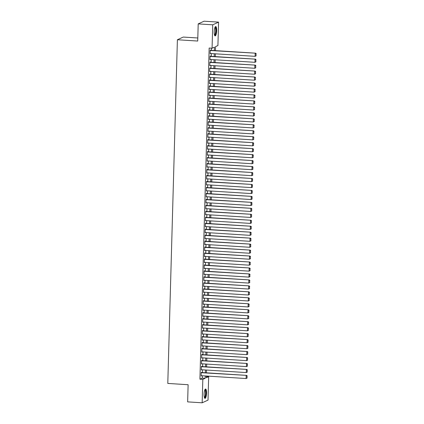 <?xml version="1.0" encoding="UTF-8"?>
<svg xmlns="http://www.w3.org/2000/svg" width="424" height="424" viewBox="0 0 424 424"><rect width="100%" height="100%" fill="white"/><g stroke="black" fill="none" stroke-linecap="round" stroke-linejoin="round"><path stroke-width="0.64" d="M204.077 394.267A4.696 1.208 -86.4 0 1 205.608 389.009A4.696 1.208 -86.4 0 1 206.541 393.133A4.696 1.208 -86.4 0 1 205.009 398.385A4.696 1.208 -86.4 0 1 204.077 394.267M214.2 31.795A4.696 1.208 -86.4 0 1 215.731 26.537A4.696 1.208 -86.4 0 1 216.664 30.655A4.696 1.208 -86.4 0 1 215.138 35.913A4.696 1.208 -86.4 0 1 214.2 31.795M197.812 37.985L183.248 37.063L177.396 39.75L167.793 383.429L188.124 384.722L187.647 401.878L202.168 402.8L202.82 379.379L205.195 378.293L205.258 375.945M177.396 39.75L197.722 41.043L198.204 23.892L204.055 21.2L218.577 22.122L217.92 45.543L215.551 46.635L215.44 50.626M206.334 376.544L208.672 376.692L208.02 400.108L202.168 402.8M201.623 372.521L201.633 372.224L201.236 372.404L201.135 375.982L201.538 375.712M201.792 366.553L201.798 366.257L201.405 366.437L201.305 370.019L201.702 369.744M201.957 360.586L201.967 360.289L201.57 360.469L201.469 364.052L201.866 363.776M202.126 354.623L202.131 354.321L201.739 354.506L201.638 358.084L202.036 357.808M202.29 348.655L202.301 348.358L201.904 348.539L201.803 352.116L202.2 351.846M202.46 342.687L202.465 342.391L202.073 342.571L201.972 346.154L202.37 345.878M202.624 336.72L202.635 336.423L202.237 336.603L202.137 340.186L202.534 339.91M202.789 330.752L202.799 330.455L202.402 330.635L202.306 334.218L202.704 333.942M202.958 324.789L202.964 324.487L202.571 324.673L202.471 328.25L202.868 327.98M203.123 318.822L203.133 318.525L202.736 318.705L202.635 322.282L203.038 322.012M203.292 312.854L203.297 312.557L202.905 312.737L202.804 316.32L203.202 316.044M203.456 306.886L203.467 306.589L203.07 306.769L202.969 310.352L203.366 310.077M203.626 300.923L203.631 300.621L203.239 300.807L203.138 304.384L203.536 304.109M203.79 294.956L203.801 294.654L203.403 294.839L203.303 298.416L203.7 298.146M203.96 288.988L203.965 288.691L203.573 288.871L203.472 292.449L203.87 292.178M204.124 283.02L204.135 282.723L203.737 282.903L203.637 286.486L204.034 286.211M204.288 277.052L204.299 276.755L203.902 276.936L203.806 280.518L204.204 280.243M204.458 271.09L204.469 270.788L204.071 270.973L203.971 274.551L204.368 274.28M204.622 265.122L204.633 264.825L204.236 265.005L204.135 268.583L204.538 268.312M204.792 259.154L204.797 258.857L204.405 259.038L204.304 262.62L204.702 262.345M204.956 253.186L204.967 252.889L204.569 253.07L204.469 256.653L204.866 256.377M205.126 247.224L205.131 246.922L204.739 247.107L204.638 250.685L205.036 250.409M205.29 241.256L205.301 240.954L204.903 241.139L204.803 244.717L205.2 244.447M205.46 235.288L205.465 234.991L205.073 235.172L204.972 238.749L205.37 238.479M205.624 229.32L205.635 229.024L205.237 229.204L205.137 232.787L205.534 232.511M205.794 223.353L205.799 223.056L205.402 223.236L205.306 226.819L205.704 226.543M205.958 217.39L205.969 217.088L205.571 217.274L205.47 220.851L205.868 220.575M206.122 211.422L206.133 211.126L205.735 211.306L205.64 214.883L206.038 214.613M206.292 205.454L206.297 205.158L205.905 205.338L205.804 208.921L206.202 208.645M206.456 199.487L206.467 199.19L206.069 199.37L205.969 202.953L206.366 202.677M206.626 193.524L206.631 193.222L206.239 193.408L206.138 196.985L206.536 196.709M206.79 187.556L206.801 187.254L206.403 187.44L206.303 191.017L206.7 190.747M206.96 181.589L206.965 181.292L206.573 181.472L206.472 185.049L206.87 184.779M207.124 175.621L207.135 175.324L206.737 175.504L206.636 179.087L207.034 178.811M207.294 169.653L207.299 169.356L206.901 169.536L206.806 173.119L207.203 172.844M207.458 163.691L207.469 163.388L207.071 163.574L206.97 167.151L207.368 166.876M207.622 157.723L207.633 157.426L207.235 157.606L207.14 161.184L207.537 160.913M207.792 151.755L207.797 151.458L207.405 151.638L207.304 155.221L207.702 154.946M207.956 145.787L207.967 145.49L207.569 145.671L207.469 149.253L207.866 148.978M208.126 139.819L208.131 139.523L207.739 139.703L207.638 143.286L208.036 143.01M208.29 133.857L208.301 133.555L207.903 133.74L207.802 137.318L208.2 137.047M208.46 127.889L208.465 127.592L208.073 127.772L207.972 131.35L208.369 131.08M208.624 121.921L208.635 121.624L208.237 121.805L208.136 125.387L208.534 125.112M208.793 115.953L208.799 115.657L208.407 115.837L208.306 119.42L208.703 119.144M208.958 109.991L208.968 109.689L208.571 109.874L208.47 113.452L208.868 113.176M209.122 104.023L209.133 103.726L208.735 103.907L208.64 107.484L209.037 107.214M209.292 98.055L209.297 97.758L208.905 97.939L208.804 101.516L209.202 101.246M209.456 92.088L209.467 91.791L209.069 91.971L208.968 95.554L209.371 95.278M209.626 86.12L209.631 85.823L209.239 86.003L209.138 89.586L209.536 89.31M209.79 80.157L209.801 79.855L209.403 80.041L209.302 83.618L209.7 83.348M209.959 74.189L209.965 73.893L209.573 74.073L209.472 77.65L209.869 77.38M210.124 68.222L210.134 67.925L209.737 68.105L209.636 71.688L210.034 71.412M210.293 62.254L210.299 61.957L209.907 62.137L209.806 65.72L210.203 65.444M210.458 56.291L210.468 55.989L210.071 56.175L209.97 59.752L210.368 59.477M214.348 50.557L214.443 47.144L212.069 48.23L209.165 48.05L199.916 379.194L202.29 378.107L202.354 375.765M202.444 372.574L202.518 369.797M202.608 366.606L202.688 363.829M202.778 360.639L202.852 357.861M202.942 354.671L203.022 351.894M203.112 348.708L203.186 345.931M203.276 342.74L203.356 339.963M203.441 336.773L203.52 333.995M203.61 330.805L203.684 328.028M203.774 324.837L203.854 322.065M203.944 318.875L204.018 316.097M204.108 312.907L204.188 310.13M204.278 306.939L204.352 304.162M204.442 300.971L204.522 298.194M204.612 295.009L204.686 292.231M204.776 289.041L204.856 286.264M204.94 283.073L205.02 280.296M205.11 277.105L205.184 274.328M205.274 271.137L205.354 268.365M205.444 265.175L205.518 262.398M205.608 259.207L205.688 256.43M205.778 253.239L205.852 250.462M205.942 247.272L206.022 244.494M206.112 241.309L206.186 238.532M206.276 235.341L206.356 232.564M206.44 229.373L206.52 226.596M206.61 223.406L206.684 220.628M206.774 217.438L206.854 214.666M206.944 211.475L207.018 208.698M207.108 205.508L207.188 202.73M207.278 199.54L207.352 196.763M207.442 193.572L207.522 190.795M207.612 187.609L207.686 184.832M207.776 181.642L207.855 178.864M207.94 175.674L208.02 172.897M208.11 169.706L208.189 166.929M208.274 163.738L208.354 160.966M208.444 157.776L208.518 154.999M208.608 151.808L208.688 149.031M208.778 145.84L208.852 143.063M208.942 139.872L209.021 137.095M209.112 133.91L209.186 131.133M209.276 127.942L209.355 125.165M209.44 121.974L209.52 119.197M209.61 116.006L209.689 113.229M209.774 110.039L209.853 107.261M209.944 104.076L210.018 101.299M210.108 98.108L210.187 95.331M210.278 92.141L210.352 89.363M210.442 86.173L210.521 83.395M210.611 80.205L210.686 77.433M210.776 74.242L210.855 71.465M210.94 68.275L211.019 65.497M211.11 62.307L211.189 59.53M211.274 56.339L211.353 53.562M211.444 50.377L211.502 48.198M210.622 50.324L210.633 50.021L210.235 50.207L210.14 53.784L210.537 53.514M198.204 23.892L212.726 24.815L218.577 22.122M199.916 379.194L202.82 379.379M212.069 48.23L212.726 24.815M205.349 372.76L205.423 369.982M205.513 366.792L205.592 364.015M205.682 360.824L205.757 358.047M205.847 354.856L205.926 352.079M206.011 348.888L206.091 346.116M206.181 342.926L206.26 340.149M206.345 336.958L206.424 334.181M206.514 330.99L206.589 328.213M206.679 325.023L206.758 322.245M206.848 319.06L206.923 316.283M207.013 313.092L207.092 310.315M207.182 307.124L207.257 304.347M207.347 301.157L207.426 298.379M207.511 295.189L207.59 292.417M207.681 289.226L207.76 286.449M207.845 283.259L207.924 280.481M208.014 277.291L208.089 274.514M208.179 271.323L208.258 268.546M208.348 265.36L208.423 262.583M208.513 259.393L208.592 256.615M208.682 253.425L208.756 250.648M208.847 247.457L208.926 244.68M209.011 241.489L209.09 238.712M209.18 235.527L209.26 232.75M209.345 229.559L209.424 226.782M209.514 223.591L209.589 220.814M209.679 217.623L209.758 214.846M209.848 211.656L209.922 208.884M210.013 205.693L210.092 202.916M210.182 199.725L210.256 196.948M210.346 193.757L210.426 190.98M210.516 187.79L210.59 185.012M210.68 181.827L210.76 179.05M210.845 175.859L210.924 173.082M211.014 169.892L211.088 167.114M211.179 163.924L211.258 161.147M211.348 157.956L211.422 155.184M211.512 151.993L211.592 149.216M211.682 146.026L211.756 143.248M211.846 140.058L211.926 137.281M212.016 134.09L212.09 131.313M212.18 128.127L212.26 125.35M212.345 122.16L212.424 119.383M212.514 116.192L212.588 113.415M212.678 110.224L212.758 107.447M212.848 104.256L212.922 101.484M213.012 98.294L213.092 95.517M213.182 92.326L213.256 89.549M213.346 86.358L213.426 83.581M213.516 80.39L213.59 77.613M213.68 74.428L213.76 71.651M213.844 68.46L213.924 65.683M214.014 62.492L214.088 59.715M214.178 56.525L214.258 53.747M206.35 376.019L206.297 377.779L208.672 376.692M215.35 53.816L215.27 56.593M215.18 59.784L215.106 62.561M215.016 65.752L214.936 68.529M214.846 71.72L214.772 74.497M214.682 77.682L214.602 80.459M214.518 83.65L214.438 86.427M214.348 89.618L214.268 92.395M214.184 95.585L214.104 98.363M214.014 101.553L213.94 104.331M213.85 107.516L213.77 110.293M213.68 113.484L213.606 116.261M213.516 119.451L213.436 122.229M213.346 125.419L213.272 128.196M213.182 131.387L213.102 134.159M213.018 137.35L212.938 140.127M212.848 143.317L212.769 146.094M212.684 149.285L212.604 152.062M212.514 155.253L212.44 158.03M212.35 161.215L212.27 163.993M212.18 167.183L212.106 169.96M212.016 173.151L211.936 175.928M211.846 179.119L211.772 181.896M211.682 185.087L211.603 187.858M211.518 191.049L211.438 193.826M211.348 197.017L211.269 199.794M211.184 202.985L211.104 205.762M211.014 208.953L210.94 211.73M210.85 214.915L210.77 217.692M210.68 220.883L210.606 223.66M210.516 226.851L210.437 229.628M210.346 232.818L210.272 235.596M210.182 238.786L210.103 241.558M210.013 244.749L209.938 247.526M209.848 250.717L209.769 253.494M209.684 256.684L209.604 259.462M209.514 262.652L209.44 265.429M209.35 268.615L209.271 271.392M209.18 274.582L209.106 277.36M209.016 280.55L208.937 283.327M208.847 286.518L208.772 289.295M208.682 292.486L208.603 295.263M208.513 298.448L208.438 301.226M208.348 304.416L208.269 307.193M208.184 310.384L208.105 313.161M208.014 316.352L207.94 319.129M207.85 322.314L207.771 325.091M207.681 328.282L207.606 331.059M207.516 334.25L207.437 337.027M207.347 340.218L207.272 342.995M207.182 346.185L207.103 348.963M207.013 352.148L206.939 354.925M206.848 358.116L206.769 360.893M206.684 364.084L206.605 366.861M206.514 370.051L206.435 372.829M202.29 378.107L205.195 378.293M210.145 53.578L210.532 53.604M209.975 59.545L210.368 59.572M209.811 65.513L210.198 65.54M209.642 71.481L210.034 71.502M209.477 77.444L209.864 77.47M209.308 83.411L209.7 83.438M209.143 89.379L209.53 89.406M208.979 95.347L209.366 95.368M208.809 101.315L209.202 101.336M208.645 107.277L209.032 107.304M208.476 113.245L208.868 113.272M208.311 119.213L208.698 119.239M208.142 125.181L208.534 125.202M207.977 131.143L208.364 131.17M207.808 137.111L208.2 137.138M207.643 143.079L208.03 143.105M207.474 149.047L207.866 149.068M207.309 155.014L207.702 155.036M207.145 160.977L207.532 161.003M206.976 166.945L207.368 166.971M206.811 172.913L207.198 172.939M206.642 178.88L207.034 178.902M206.477 184.843L206.864 184.869M206.308 190.811L206.7 190.837M206.144 196.778L206.53 196.805M205.974 202.746L206.366 202.767M205.81 208.714L206.202 208.735M205.645 214.677L206.032 214.703M205.476 220.644L205.868 220.671M205.311 226.612L205.698 226.639M205.142 232.58L205.534 232.601M204.978 238.542L205.364 238.569M204.808 244.51L205.2 244.537M204.644 250.478L205.031 250.505M204.474 256.446L204.866 256.467M204.31 262.414L204.702 262.435M204.145 268.376L204.532 268.403M203.976 274.344L204.368 274.37M203.812 280.312L204.198 280.338M203.642 286.279L204.034 286.301M203.478 292.247L203.864 292.269M203.308 298.21L203.7 298.236M203.144 304.178L203.531 304.204M202.974 310.145L203.366 310.172M202.81 316.113L203.202 316.134M202.646 322.076L203.032 322.102M202.476 328.044L202.868 328.07M202.312 334.011L202.698 334.038M202.142 339.979L202.534 340M201.978 345.947L202.365 345.968M201.808 351.909L202.2 351.936M201.644 357.877L202.031 357.904M201.474 363.845L201.866 363.871M201.31 369.813L201.702 369.834M201.146 375.775L201.532 375.802M210.23 50.504L255.582 53.18L210.235 50.297M256.149 55.82L255.105 56.344L255.184 53.36L256.048 53.8L255.99 55.889L256.048 53.8M210.145 53.488L255.105 56.344L255.99 55.889M255.582 53.18L256.207 53.731M215.063 27.178A4.065 1.044 -86.4 0 1 216.033 30.703A4.065 1.044 -86.4 0 1 214.555 35.192M214.475 34.932A3.763 0.965 93.6 0 0 215.668 30.724A3.763 0.965 93.6 0 0 214.952 27.428M214.888 35.791A4.669 1.198 93.6 0 0 216.192 30.634A4.669 1.198 93.6 0 0 215.472 26.627M204.94 389.651A4.065 1.044 -86.4 0 1 205.905 392.121A4.065 1.044 -86.4 0 1 205.28 396.912A4.065 1.044 -86.4 0 1 204.432 397.67M204.347 397.405A3.763 0.965 93.6 0 0 204.956 396.652A3.763 0.965 93.6 0 0 205.545 392.55A3.763 0.965 93.6 0 0 204.824 389.9M204.766 398.263A4.669 1.198 93.6 0 0 205.343 397.394A4.669 1.198 93.6 0 0 206.075 392.629A4.669 1.198 93.6 0 0 205.349 389.1M210.06 56.471L255.412 59.148L210.066 56.265M255.979 61.787L254.935 62.312L255.02 59.328L255.879 59.768L255.82 61.856L255.879 59.768M209.981 59.455L254.935 62.312L255.82 61.856M255.412 59.148L256.038 59.694M209.896 62.439L255.248 65.111L209.901 62.233M255.815 67.75L254.771 68.28L254.851 65.296L255.714 65.736L255.656 67.824L255.714 65.736M209.811 65.423L254.771 68.28L255.656 67.824M255.248 65.111L255.873 65.662M209.732 68.402L255.084 71.078L209.737 68.195M255.646 73.718L254.601 74.242L254.686 71.264L255.545 71.704L255.487 73.792L255.545 71.704M209.647 71.386L254.601 74.242L255.487 73.792M255.084 71.078L255.704 71.63M209.562 74.37L254.914 77.046L209.567 74.163M255.481 79.686L254.437 80.21L254.517 77.226L255.381 77.672L255.322 79.76L255.381 77.672M209.477 77.353L254.437 80.21L255.322 79.76M254.914 77.046L255.54 77.597M209.398 80.337L254.75 83.014L209.403 80.131M255.312 85.653L254.268 86.178L254.352 83.194L255.216 83.634L255.158 85.722L255.216 83.634M209.313 83.321L254.268 86.178L255.158 85.722M254.75 83.014L255.37 83.565M209.228 86.305L254.58 88.982L209.233 86.099M255.147 91.616L254.103 92.146L254.188 89.162L255.047 89.602L254.988 91.69L255.047 89.602M209.143 89.289L254.103 92.146L254.988 91.69M254.58 88.982L255.206 89.528M209.064 92.273L254.416 94.944L209.069 92.066M254.978 97.584L253.934 98.114L254.018 95.13L254.882 95.57L254.824 97.658L254.882 95.57M208.979 95.252L253.934 98.114L254.824 97.658M254.416 94.944L255.036 95.495M208.894 98.236L254.246 100.912L208.899 98.029M254.813 103.551L253.769 104.076L253.854 101.092L254.713 101.537L254.654 103.626L254.713 101.537M208.815 101.219L253.769 104.076L254.654 103.626M254.246 100.912L254.872 101.463M208.73 104.203L254.082 106.88L208.735 103.997M254.649 109.519L253.605 110.044L253.685 107.06L254.548 107.5L254.49 109.588L254.548 107.5M208.645 107.187L253.605 110.044L254.49 109.588M254.082 106.88L254.707 107.431M208.56 110.171L253.912 112.848L208.566 109.964M254.48 115.487L253.435 116.012L253.52 113.028L254.379 113.468L254.321 115.556L254.379 113.468M208.481 113.155L253.435 116.012L254.321 115.556M253.912 112.848L254.538 113.399M208.396 116.139L253.748 118.815L208.401 115.932M254.315 121.45L253.271 121.98L253.351 118.996L254.214 119.436L254.156 121.524L254.214 119.436M208.311 119.123L253.271 121.98L254.156 121.524M253.748 118.815L254.374 119.361M208.226 122.101L253.584 124.778L208.237 121.895M254.146 127.417L253.102 127.942L253.186 124.963L254.045 125.403L253.987 127.492L254.045 125.403M208.147 125.085L253.102 127.942L253.987 127.492M253.584 124.778L254.204 125.329M208.062 128.069L253.414 130.746L208.067 127.863M253.981 133.385L252.937 133.91L253.017 130.926L253.881 131.371L253.822 133.459L253.881 131.371M207.977 131.053L252.937 133.91L253.822 133.459M253.414 130.746L254.04 131.297M207.898 134.037L253.25 136.714L207.903 133.83M253.812 139.353L252.768 139.878L252.852 136.894L253.716 137.334L253.658 139.422L253.716 137.334M207.813 137.021L252.768 139.878L253.658 139.422M253.25 136.714L253.87 137.265M207.728 140.005L253.08 142.681L207.733 139.798M253.647 145.315L252.603 145.845L252.688 142.862L253.547 143.301L253.488 145.39L253.547 143.301M207.643 142.989L252.603 145.845L253.488 145.39M253.08 142.681L253.706 143.227M207.564 145.973L252.916 148.644L207.569 145.766M253.478 151.283L252.434 151.813L252.519 148.829L253.382 149.269L253.324 151.357L253.382 149.269M207.479 148.951L252.434 151.813L253.324 151.357M252.916 148.644L253.536 149.195M207.394 151.935L252.746 154.612L207.4 151.728M253.314 157.251L252.269 157.776L252.354 154.792L253.213 155.237L253.155 157.325L253.213 155.237M207.315 154.919L252.269 157.776L253.155 157.325M252.746 154.612L253.372 155.163M207.23 157.903L252.582 160.579L207.235 157.696M253.149 163.219L252.105 163.744L252.185 160.76L253.049 161.2L252.99 163.293L253.049 161.2M207.145 160.887L252.105 163.744L252.99 163.293M252.582 160.579L253.208 161.131M207.06 163.871L252.413 166.547L207.066 163.664M252.98 169.187L251.936 169.711L252.02 166.727L252.879 167.167L252.821 169.256L252.879 167.167M206.981 166.855L251.936 169.711L252.821 169.256M252.413 166.547L253.038 167.098M206.896 169.839L252.248 172.515L206.901 169.632M252.815 175.149L251.771 175.679L251.851 172.695L252.715 173.135L252.656 175.223L252.715 173.135M206.811 172.822L251.771 175.679L252.656 175.223M252.248 172.515L252.874 173.061M206.727 175.801L252.079 178.478L206.737 175.594M252.646 181.117L251.602 181.647L251.686 178.663L252.545 179.103L252.487 181.191L252.545 179.103M206.647 178.785L251.602 181.647L252.487 181.191M252.079 178.478L252.704 179.029M206.562 181.769L251.914 184.445L206.568 181.562M252.481 187.085L251.437 187.609L251.517 184.626L252.381 185.071L252.322 187.159L252.381 185.071M206.477 184.753L251.437 187.609L252.322 187.159M251.914 184.445L252.54 184.997M206.398 187.737L251.75 190.413L206.403 187.53M252.312 193.053L251.268 193.577L251.353 190.593L252.211 191.033L252.153 193.121L252.211 191.033M206.313 190.721L251.268 193.577L252.153 193.121M251.75 190.413L252.37 190.964M206.228 193.704L251.58 196.381L206.234 193.498M252.148 199.015L251.103 199.545L251.188 196.561L252.047 197.001L251.989 199.089L252.047 197.001M206.144 196.688L251.103 199.545L251.989 199.089M251.58 196.381L252.206 196.927M206.064 199.672L251.416 202.343L206.069 199.466M251.978 204.983L250.934 205.513L251.019 202.529L251.883 202.969L251.824 205.057L251.883 202.969M205.979 202.651L250.934 205.513L251.824 205.057M251.416 202.343L252.036 202.895M205.894 205.635L251.247 208.311L205.9 205.428M251.814 210.951L250.769 211.475L250.854 208.497L251.713 208.937L251.655 211.025L251.713 208.937M205.815 208.619L250.769 211.475L251.655 211.025M251.247 208.311L251.872 208.862M205.73 211.603L251.082 214.279L205.735 211.396M251.649 216.918L250.6 217.443L250.685 214.459L251.549 214.904L251.49 216.993L251.549 214.904M205.645 214.586L250.6 217.443L251.49 216.993M251.082 214.279L251.708 214.83M205.561 217.57L250.913 220.247L205.566 217.364M251.48 222.886L250.436 223.411L250.52 220.427L251.379 220.867L251.321 222.955L251.379 220.867M205.481 220.554L250.436 223.411L251.321 222.955M250.913 220.247L251.538 220.798M205.396 223.538L250.748 226.215L205.402 223.331M251.315 228.849L250.271 229.379L250.351 226.395L251.215 226.835L251.156 228.923L251.215 226.835M205.311 226.522L250.271 229.379L251.156 228.923M250.748 226.215L251.374 226.761M205.227 229.501L250.579 232.177L205.237 229.299M251.146 234.817L250.102 235.347L250.187 232.363L251.045 232.803L250.987 234.891L251.045 232.803M205.147 232.484L250.102 235.347L250.987 234.891M250.579 232.177L251.204 232.728M205.062 235.468L250.414 238.145L205.068 235.262M250.982 240.784L249.937 241.309L250.017 238.325L250.881 238.77L250.823 240.858L250.881 238.77M204.978 238.452L249.937 241.309L250.823 240.858M250.414 238.145L251.04 238.696M204.898 241.436L250.25 244.113L204.903 241.23M250.812 246.752L249.768 247.277L249.853 244.293L250.711 244.733L250.653 246.821L250.711 244.733M204.813 244.42L249.768 247.277L250.653 246.821M250.25 244.113L250.87 244.664M204.728 247.404L250.081 250.081L204.734 247.197M250.648 252.715L249.603 253.245L249.688 250.261L250.547 250.701L250.489 252.789L250.547 250.701M204.644 250.388L249.603 253.245L250.489 252.789M250.081 250.081L250.706 250.626M204.564 253.372L249.916 256.043L204.569 253.165M250.478 258.682L249.434 259.212L249.519 256.228L250.383 256.668L250.324 258.757L250.383 256.668M204.479 256.356L249.434 259.212L250.324 258.757M249.916 256.043L250.536 256.594M204.394 259.334L249.747 262.011L204.4 259.128M250.314 264.65L249.27 265.175L249.354 262.196L250.213 262.636L250.155 264.724L250.213 262.636M204.315 262.318L249.27 265.175L250.155 264.724M249.747 262.011L250.372 262.562M204.23 265.302L249.582 267.979L204.236 265.095M250.149 270.618L249.1 271.143L249.185 268.159L250.049 268.604L249.99 270.692L250.049 268.604M204.145 268.286L249.1 271.143L249.99 270.692M249.582 267.979L250.208 268.53M204.061 271.27L249.413 273.946L204.066 271.063M249.98 276.586L248.936 277.111L249.021 274.127L249.879 274.566L249.821 276.655L249.879 274.566M203.981 274.254L248.936 277.111L249.821 276.655M249.413 273.946L250.038 274.498M203.896 277.238L249.248 279.914L203.902 277.031M249.816 282.548L248.771 283.078L248.851 280.094L249.715 280.534L249.657 282.623L249.715 280.534M203.812 280.222L248.771 283.078L249.657 282.623M249.248 279.914L249.874 280.46M203.727 283.206L249.079 285.877L203.737 282.999M249.646 288.516L248.602 289.046L248.687 286.062L249.545 286.502L249.487 288.59L249.545 286.502M203.647 286.184L248.602 289.046L249.487 288.59M249.079 285.877L249.704 286.428M203.562 289.168L248.915 291.844L203.568 288.961M249.482 294.484L248.438 295.009L248.517 292.025L249.381 292.47L249.323 294.558L249.381 292.47M203.478 292.152L248.438 295.009L249.323 294.558M248.915 291.844L249.54 292.396M203.398 295.136L248.75 297.812L203.403 294.929M249.312 300.452L248.268 300.976L248.353 297.993L249.211 298.432L249.153 300.521L249.211 298.432M203.313 298.12L248.268 300.976L249.153 300.521M248.75 297.812L249.37 298.364M203.228 301.104L248.581 303.78L203.234 300.897M249.148 306.42L248.104 306.944L248.188 303.96L249.047 304.4L248.989 306.488L249.047 304.4M203.144 304.088L248.104 306.944L248.989 306.488M248.581 303.78L249.206 304.326M203.064 307.071L248.416 309.743L203.07 306.865M248.978 312.382L247.934 312.912L248.019 309.928L248.883 310.368L248.824 312.456L248.883 310.368M202.979 310.055L247.934 312.912L248.824 312.456M248.416 309.743L249.036 310.294M202.895 313.034L248.247 315.71L202.9 312.827M248.814 318.35L247.77 318.875L247.855 315.896L248.713 316.336L248.655 318.424L248.713 316.336M202.81 316.018L247.77 318.875L248.655 318.424M248.247 315.71L248.872 316.262M202.73 319.002L248.082 321.678L202.736 318.795M248.649 324.318L247.6 324.842L247.685 321.858L248.549 322.304L248.491 324.392L248.549 322.304M202.646 321.986L247.6 324.842L248.491 324.392M248.082 321.678L248.708 322.229M202.561 324.969L247.913 327.646L202.566 324.763M248.48 330.285L247.436 330.81L247.521 327.826L248.379 328.266L248.321 330.354L248.379 328.266M202.481 327.953L247.436 330.81L248.321 330.354M247.913 327.646L248.538 328.197M202.396 330.937L247.749 333.614L202.402 330.731M248.316 336.248L247.272 336.778L247.351 333.794L248.215 334.234L248.157 336.322L248.215 334.234M202.312 333.921L247.272 336.778L248.157 336.322M247.749 333.614L248.374 334.16M202.227 336.905L247.579 339.576L202.237 336.698M248.146 342.216L247.102 342.746L247.187 339.762L248.045 340.202L247.987 342.29L248.045 340.202M202.147 339.884L247.102 342.746L247.987 342.29M247.579 339.576L248.204 340.127M202.062 342.868L247.415 345.544L202.068 342.661M247.982 348.184L246.938 348.708L247.017 345.724L247.881 346.17L247.823 348.258L247.881 346.17M201.978 345.851L246.938 348.708L247.823 348.258M247.415 345.544L248.04 346.095M201.898 348.835L247.25 351.512L201.904 348.629M247.812 354.151L246.768 354.676L246.853 351.692L247.711 352.132L247.653 354.22L247.711 352.132M201.813 351.819L246.768 354.676L247.653 354.22M247.25 351.512L247.87 352.063M201.729 354.803L247.081 357.48L201.734 354.596M247.648 360.119L246.604 360.644L246.689 357.66L247.547 358.1L247.489 360.188L247.547 358.1M201.644 357.787L246.604 360.644L247.489 360.188M247.081 357.48L247.706 358.031M201.564 360.771L246.916 363.447L201.57 360.564M247.478 366.082L246.434 366.612L246.519 363.628L247.383 364.068L247.325 366.156L247.383 364.068M201.48 363.755L246.434 366.612L247.325 366.156M246.916 363.447L247.537 363.993M201.395 366.734L246.747 369.41L201.4 366.527M247.314 372.049L246.27 372.574L246.355 369.596L247.213 370.035L247.155 372.124L247.213 370.035M201.31 369.717L246.27 372.574L247.155 372.124M246.747 369.41L247.372 369.961M201.23 372.701L246.583 375.378L201.236 372.495M247.15 378.017L246.1 378.542L246.185 375.558L247.049 376.003L246.991 378.091L247.049 376.003M201.146 375.685L246.1 378.542L246.991 378.091M246.583 375.378L247.208 375.929"/></g></svg>
